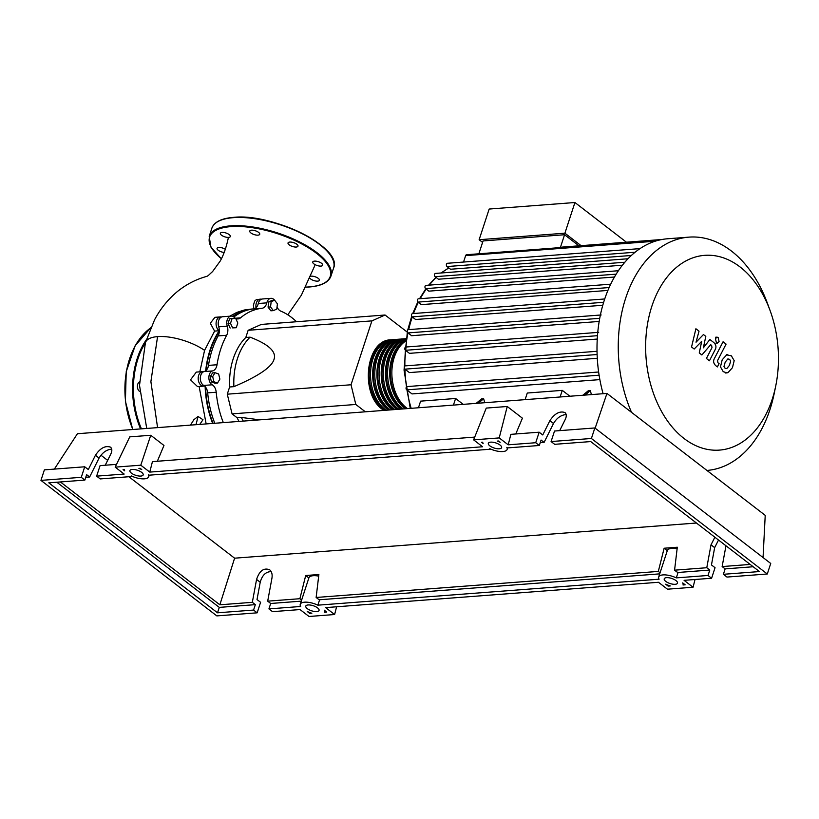 <?xml version="1.0" encoding="UTF-8"?>
<svg xmlns="http://www.w3.org/2000/svg" width="819" height="819" viewBox="0 0 819 819"><rect width="100%" height="100%" fill="white"/><g stroke="black" fill="none" stroke-linecap="round" stroke-linejoin="round"><path stroke-width="1.23" d="M243.939 311.281A77.918 52.815 85.6 0 0 233.333 316.656M219.318 331.429A77.918 52.815 85.6 0 0 210.411 350.235A77.918 52.815 85.6 0 0 206.122 370.393M227.272 394.185L229.627 386.988L233.896 386.66C258.323 376.208 271.683 367.147 273.986 359.48C276.709 351.771 268.745 344.338 250.071 337.162L245.802 337.489L248.157 330.292L261.312 324.426L385.053 315.008L371.908 320.874L351.023 384.766L227.272 394.185L232.074 413.882L355.815 404.463L365.356 411.803M371.908 320.874L248.157 330.292M351.023 384.766L355.815 404.463M259.725 419.85L241.4 417.455L237.131 417.772L232.074 413.882M407.258 332.115L385.053 315.008M229.627 386.988A58.21 39.455 -94.4 0 1 245.802 337.489M250.071 337.162A58.21 39.455 85.6 0 0 233.896 386.66M239.005 421.427A58.21 39.455 -94.4 0 1 237.131 417.772M241.4 417.455A58.21 39.455 85.6 0 0 243.274 421.099M274.611 300.184L277.416 303.869L276.781 309.091L273.341 310.626L270.536 306.93L271.171 301.709L274.611 300.184L272.133 300.368L268.704 301.904L271.171 301.709M270.536 306.93L268.069 307.125L270.874 310.81L273.341 310.626M268.069 307.125L268.704 301.904M232.064 318.591L235.708 318.437L237.807 323.014L236.261 327.733L232.616 327.887L230.518 323.31L232.064 318.591L229.586 318.775L228.051 323.495L230.518 323.31M232.616 327.887L236.261 327.733M230.149 328.071L228.051 323.495M212.674 376.627L215.028 372.727L218.632 373.976L219.881 379.115L217.537 383.016L213.933 381.777L212.674 376.627L210.207 376.822L212.551 372.921L215.028 372.727M213.933 381.777L211.456 381.961L215.059 383.21L217.537 383.016M211.456 381.961L210.207 376.822M205.559 387.121A77.918 52.815 85.6 0 0 213.104 423.392M223.331 422.614A78.491 53.215 -94.4 0 1 216.216 392.229A8.733 5.917 85.6 0 0 212.223 384.797A7.279 4.934 -94.4 0 1 208.865 377.313A7.279 4.934 -94.4 0 1 212.633 370.915A8.733 5.917 85.6 0 0 217.025 364.752A78.491 53.215 -94.4 0 1 226.658 335.268A8.733 5.917 85.6 0 0 227.252 326.177A7.279 4.934 -94.4 0 1 231.132 316.093A7.279 4.934 -94.4 0 1 234.265 317.383A8.733 5.917 85.6 0 0 238.012 318.919A8.733 5.917 85.6 0 0 240.53 317.844A78.491 53.215 -94.4 0 1 261.978 308.282A8.733 5.917 85.6 0 0 266.81 302.856A7.279 4.934 -94.4 0 1 270.946 298.331A7.279 4.934 -94.4 0 1 274.58 300.184M214.803 423.269A78.491 53.215 -94.4 0 1 207.678 392.874L216.216 392.229M212.223 384.797L203.696 385.442A8.733 5.917 -94.4 0 1 207.678 392.874M277.047 306.91A8.733 5.917 85.6 0 0 280.784 311.128A78.491 53.215 -94.4 0 1 296.55 321.744M233.845 317.014A78.491 53.215 -94.4 0 1 253.45 308.927L261.978 308.282M266.81 302.856L258.282 303.511A8.733 5.917 -94.4 0 1 253.45 308.927M227.252 326.177L218.724 326.832A8.733 5.917 -94.4 0 1 218.12 335.913L226.658 335.268M217.025 364.752L208.487 365.397A78.491 53.215 -94.4 0 1 218.12 335.913M208.487 365.397A8.733 5.917 -94.4 0 1 204.095 371.56L212.633 370.915M218.724 326.832A7.279 4.934 -94.4 0 1 222.604 316.738L231.132 316.093M258.282 303.511A7.279 4.934 -94.4 0 1 262.418 298.986L270.946 298.331M203.696 385.442A7.279 4.934 -94.4 0 1 200.327 377.968A7.279 4.934 -94.4 0 1 204.095 371.56M384.009 410.391A37.254 25.256 -94.4 0 1 383.036 409.664A37.254 25.256 -94.4 0 1 368.714 368.755A37.254 25.256 -94.4 0 1 390.898 339.803A37.254 25.256 -94.4 0 1 391.963 339.762M405.62 341.113A37.254 25.256 85.6 0 0 391.861 373.648A37.254 25.256 85.6 0 0 406.5 407.882A37.254 25.256 85.6 0 0 407.483 408.599M385.739 410.258A36.087 24.468 -94.4 0 1 383.364 408.64A36.087 24.468 -94.4 0 1 369.174 375.03A36.087 24.468 -94.4 0 1 383.067 343.611M405.344 408.763A37.254 25.256 -94.4 0 1 404.371 408.046A37.254 25.256 -94.4 0 1 389.731 371.949A37.254 25.256 -94.4 0 1 405.794 339.946M405.917 339.189A37.254 25.256 85.6 0 0 387.663 370.372A37.254 25.256 85.6 0 0 402.231 408.21A37.254 25.256 85.6 0 0 403.214 408.927M401.085 409.091A37.254 25.256 -94.4 0 1 400.102 408.364A37.254 25.256 -94.4 0 1 385.647 368.898A37.254 25.256 -94.4 0 1 405.989 338.769M406.009 338.656L405.835 338.667A37.254 25.256 85.6 0 0 383.65 367.618A37.254 25.256 85.6 0 0 397.962 408.527A37.254 25.256 85.6 0 0 398.945 409.244M396.816 409.408A37.254 25.256 -94.4 0 1 395.833 408.691A37.254 25.256 -94.4 0 1 381.521 367.782A37.254 25.256 -94.4 0 1 403.695 338.831A37.254 25.256 -94.4 0 1 404.77 338.779M403.695 338.831L401.566 338.994A37.254 25.256 85.6 0 0 379.381 367.946A37.254 25.256 85.6 0 0 393.704 408.855A37.254 25.256 85.6 0 0 394.676 409.572M392.547 409.735A37.254 25.256 -94.4 0 1 391.564 409.019A37.254 25.256 -94.4 0 1 377.252 368.11A37.254 25.256 -94.4 0 1 399.426 339.158A37.254 25.256 -94.4 0 1 400.501 339.107M399.426 339.158L397.297 339.322A37.254 25.256 85.6 0 0 375.112 368.263A37.254 25.256 85.6 0 0 389.434 409.183A37.254 25.256 85.6 0 0 390.417 409.899M388.278 410.063A37.254 25.256 -94.4 0 1 387.295 409.346A37.254 25.256 -94.4 0 1 372.983 368.427A37.254 25.256 -94.4 0 1 395.167 339.476A37.254 25.256 -94.4 0 1 396.232 339.435M395.167 339.476L393.028 339.639A37.254 25.256 85.6 0 0 370.853 368.591A37.254 25.256 85.6 0 0 385.165 409.5A37.254 25.256 85.6 0 0 386.148 410.227M389.998 409.93A36.087 24.468 -94.4 0 1 387.633 408.323A36.087 24.468 -94.4 0 1 373.444 374.703A36.087 24.468 -94.4 0 1 387.326 343.284M394.267 409.602A36.087 24.468 -94.4 0 1 391.902 407.995A36.087 24.468 -94.4 0 1 377.713 374.375A36.087 24.468 -94.4 0 1 391.595 342.956M398.536 409.285A36.087 24.468 -94.4 0 1 396.171 407.667A36.087 24.468 -94.4 0 1 381.982 374.048A36.087 24.468 -94.4 0 1 395.864 342.639M402.805 408.957A36.087 24.468 -94.4 0 1 400.43 407.35A36.087 24.468 -94.4 0 1 386.24 373.73A36.087 24.468 -94.4 0 1 400.133 342.311M407.074 408.63A36.087 24.468 -94.4 0 1 404.699 407.023A36.087 24.468 -94.4 0 1 390.509 373.403A36.087 24.468 -94.4 0 1 404.402 341.984M684.019 438.472A97.645 66.196 85.6 0 0 775.777 385.769A97.645 66.196 85.6 0 0 770.034 310.401A97.645 66.196 85.6 0 0 740.079 266.974A97.645 66.196 85.6 0 0 651.832 306.326A97.645 66.196 85.6 0 0 684.019 438.472M706.93 470.444A117.004 79.31 85.6 0 0 774.221 393.396L775.777 385.769M770.034 310.401L767.342 303.091A117.004 79.31 85.6 0 0 731.439 251.054A117.004 79.31 85.6 0 0 688.984 237.131A117.004 79.31 85.6 0 0 631.521 412.346M578.951 245.823L564.567 234.736L483.067 240.94L478.859 253.798M482.596 242.383L479.135 239.721L564.905 233.19L581.081 245.659M626.433 242.209L574.928 202.518L489.158 209.05L479.135 239.721M574.928 202.518L564.905 233.19M560.36 247.594L564.567 234.736M661.987 239.496L562.09 247.103A1.751 1.188 85.6 0 0 561.404 247.512M476.177 403.368L481.531 398.935L483.66 398.771A109.726 74.375 85.6 0 0 484.756 402.713M582.852 395.249L588.206 390.817L590.345 390.653A109.726 74.375 85.6 0 0 591.431 394.594M599.856 379.617L412.018 393.919L406.746 389.854A1.751 1.188 -94.4 0 1 406.07 387.93A1.751 1.188 -94.4 0 1 407.115 386.578L598.628 372M597.286 358.292L409.387 372.594L404.924 369.154A1.751 1.188 -94.4 0 1 404.248 367.24A1.751 1.188 -94.4 0 1 405.292 365.878L597.02 351.29M597.256 339.056L409.449 353.347L405.487 350.297A1.751 1.188 -94.4 0 1 404.821 348.382A1.751 1.188 -94.4 0 1 405.855 347.021L598.679 332.34M599.18 321.447L411.609 335.729L407.975 332.923A1.751 1.188 -94.4 0 1 407.309 331.009A1.751 1.188 -94.4 0 1 408.343 329.647L601.166 314.967M602.784 305.262L415.602 319.512L412.182 316.871A1.751 1.188 85.6 0 1 411.517 314.957A1.751 1.188 85.6 0 1 412.551 313.595L604.719 298.966M607.903 290.428L421.345 304.637L418.048 302.098A1.751 1.188 85.6 0 1 417.383 300.184A1.751 1.188 85.6 0 1 418.417 298.822L610.698 284.193M614.475 277.017L428.869 291.144L425.634 288.646A1.751 1.188 85.6 0 1 424.969 286.732A1.751 1.188 85.6 0 1 426.003 285.381L618.386 270.731M622.409 265.213L438.431 279.218L435.145 276.689A1.751 1.188 85.6 0 1 434.479 274.764A1.751 1.188 85.6 0 1 435.513 273.413L628.009 258.753M631.347 255.477L450.532 269.246L447.041 266.554A1.751 1.188 85.6 0 1 446.365 264.639A1.751 1.188 85.6 0 1 447.409 263.278L640.008 248.618M569.901 396.232L562.274 390.366L527.282 393.028L525.122 399.641M463.226 404.361L455.599 398.484L420.608 401.146L418.448 407.76M584.981 395.086L590.345 390.653M478.306 403.204L483.66 398.771M560.114 396.98L562.274 390.366M453.439 405.098L455.599 398.484M688.984 237.131L667.7 238.759A117.004 79.31 85.6 0 0 659.264 240.069A117.004 79.31 85.6 0 0 639.813 248.751A117.004 79.31 85.6 0 0 627.743 259.029A117.004 79.31 85.6 0 0 618.089 271.181A117.004 79.31 85.6 0 0 610.38 284.838A117.004 79.31 85.6 0 0 604.432 299.836A117.004 79.31 85.6 0 0 600.153 316.124A117.004 79.31 85.6 0 0 597.635 333.763A117.004 79.31 85.6 0 0 597.061 352.907A117.004 79.31 85.6 0 0 598.904 373.914A117.004 79.31 85.6 0 0 603.101 393.704M463.534 262.049L465.632 255.641A1.751 1.188 -94.4 0 1 466.574 254.729L659.397 240.049M730.661 361.097L729.596 359.326L727.856 358.927L725.224 362.121L723.976 366.431L725.01 368.181L726.781 368.591L729.432 365.366L730.661 361.097M726.668 354.873L722.204 359.797L720.464 366.871L723.218 371.652L726.873 372.88L727.968 372.655L732.452 367.69L734.182 360.657L731.398 355.856L726.668 354.873M723.064 341.769L714.434 358.456C713.032 360.974 713.451 363.349 715.673 365.591L717.393 366.912L719.082 363.656L717.925 362.756L717.577 360.544L726.084 344.093L723.064 341.769M716.41 342.711L717.485 343.069L719.092 341.513L718.109 337.489L717.034 337.141L715.427 338.687L716.41 342.711M694.184 349.027L701.729 341.288L699.252 352.938L701.893 354.965L710.687 344.707L711.629 345.434L711.987 347.645L706.408 358.466L709.428 360.79L715.13 349.713C716.523 347.184 716.103 344.809 713.871 342.588L709.858 339.506L703.347 347.84L705.804 336.384L703.439 334.561L696.037 342.209L699.027 331.163L695.904 328.757L691.543 346.99L694.184 349.027M253.9 308.855L253.409 305.313L254.627 301.095L256.245 299.723L260.278 299.15A7.279 4.934 -94.4 0 1 261.363 299.242M256.03 307.688A7.279 4.934 -94.4 0 1 260.278 299.15M229.781 316.195L236.742 312.438L244.267 310.012L252.498 308.978A78.491 53.215 -94.4 0 1 253.542 308.917M232.801 316.38A78.491 53.215 -94.4 0 1 252.498 308.978M199.826 371.826L204.576 350.368L214.598 331.101L210.309 323.239L214.906 317.332L220.465 316.902A7.279 4.934 -94.4 0 1 221.55 316.994M214.598 331.101L219.205 330.743A7.279 4.934 -94.4 0 1 216.114 322.778A7.279 4.934 -94.4 0 1 220.465 316.902M205.682 370.772A78.491 53.215 -94.4 0 1 219.205 330.743M204.453 385.984A7.279 4.934 -94.4 0 1 203.696 386.128L197.522 386.599L190.551 379.832L196.314 372.092L202.59 371.621A7.279 4.934 -94.4 0 1 203.665 371.713M203.696 386.128A7.279 4.934 -94.4 0 1 198.218 379.248A7.279 4.934 -94.4 0 1 202.59 371.621M206.153 423.925L199.13 386.476M212.664 423.433A78.491 53.215 -94.4 0 1 205.139 386.629M157.576 427.62L150.891 381.664L157.565 336.619A36.323 13.903 18.1 0 1 204.576 350.368M190.448 425.122L193.888 419.686L198.065 416.472L202.989 419.727L199.764 424.416M198.065 416.472L195.997 424.703M228.214 238.309C226.31 247.318 223.659 254.883 220.26 260.985L212.571 271.58C207.821 275.768 208.405 275.983 205.702 276.648L203.225 277.436C193.888 280.446 185.207 285.207 177.17 291.718C167.936 299.447 160.401 308.804 154.566 319.799L145.383 342.792A36.323 13.903 18.1 0 1 145.424 342.67A36.323 13.903 18.1 0 1 157.576 336.619M139.721 391.523A5.242 3.552 -94.4 0 1 137.408 386.619A5.242 3.552 -94.4 0 1 139.476 381.869M314.506 261.118A5.242 2.007 18.1 0 1 320.137 262.428A5.242 2.007 18.1 0 1 322.717 265.233A5.242 2.007 18.1 0 1 320.966 266.093A5.242 2.007 18.1 0 1 315.346 264.783A5.242 2.007 18.1 0 1 312.756 261.978A5.242 2.007 18.1 0 1 314.506 261.118M288.012 242.997A5.242 2.007 18.1 0 1 288.032 242.926A5.242 2.007 18.1 0 1 293.54 242.619A5.242 2.007 18.1 0 1 298.014 246.109A5.242 2.007 18.1 0 1 297.993 246.181A5.242 2.007 18.1 0 1 292.485 246.488A5.242 2.007 18.1 0 1 288.012 242.997M250.901 232.954A5.242 2.007 18.1 0 1 249.764 231.04A5.242 2.007 18.1 0 1 253.327 230.272A5.242 2.007 18.1 0 1 258.589 232.371A5.242 2.007 18.1 0 1 259.725 234.295A5.242 2.007 18.1 0 1 256.163 235.063A5.242 2.007 18.1 0 1 250.901 232.954M224.918 236.875A5.242 2.007 18.1 0 1 220.372 233.272A5.242 2.007 18.1 0 1 225.788 232.934A5.242 2.007 18.1 0 1 230.334 236.527A5.242 2.007 18.1 0 1 224.918 236.875M224.171 252.436A5.242 2.007 18.1 0 1 219.093 250.839A5.242 2.007 18.1 0 1 217.076 248.331A5.242 2.007 18.1 0 1 218.816 247.471A5.242 2.007 18.1 0 1 225.307 249.252M310.739 276.228A5.242 2.007 18.1 0 1 314.865 276.689A5.242 2.007 18.1 0 1 319.42 280.282A5.242 2.007 18.1 0 1 314.005 280.62A5.242 2.007 18.1 0 1 309.869 278.276M131.419 473.147A6.982 2.672 18.1 0 1 129.904 470.587A6.982 2.672 18.1 0 1 134.644 469.563A6.982 2.672 18.1 0 1 141.667 472.368A6.982 2.672 18.1 0 1 143.182 474.928A6.982 2.672 18.1 0 1 138.442 475.952A6.982 2.672 18.1 0 1 131.419 473.147M489.854 445.864A6.982 2.672 18.1 0 1 488.339 443.304A6.982 2.672 18.1 0 1 493.079 442.27A6.982 2.672 18.1 0 1 500.102 445.086A6.982 2.672 18.1 0 1 501.617 447.645A6.982 2.672 18.1 0 1 496.877 448.669A6.982 2.672 18.1 0 1 489.854 445.864M307.309 608.66A6.982 2.672 18.1 0 1 305.784 606.101A6.982 2.672 18.1 0 1 310.524 605.077A6.982 2.672 18.1 0 1 317.547 607.882A6.982 2.672 18.1 0 1 319.062 610.442A6.982 2.672 18.1 0 1 314.322 611.465A6.982 2.672 18.1 0 1 307.309 608.66M665.734 581.377A6.982 2.672 18.1 0 1 664.219 578.808A6.982 2.672 18.1 0 1 668.959 577.784A6.982 2.672 18.1 0 1 675.982 580.589A6.982 2.672 18.1 0 1 677.497 583.148A6.982 2.672 18.1 0 1 672.757 584.182A6.982 2.672 18.1 0 1 665.734 581.377M566.164 414.557C561.056 414.977 556.838 417.956 553.511 423.474L544.092 442.393L541.083 440.069L539.311 445.485L535.718 442.721L539.158 432.197L542.751 434.961L549.866 420.669C554.698 413.493 559.725 410.78 564.936 412.551C566.605 414.015 566.707 416.339 565.233 419.502L559.684 430.63M551.085 441.554L554.668 444.318L590.724 441.574L759.428 571.56L723.372 574.303L726.965 577.067L767.29 573.996L770.73 563.462L594.85 427.958L554.524 431.029L551.085 441.554L591.4 438.482L594.85 427.958M718.519 540.028L714.659 547.635L711.455 564.936L715.048 567.7L711.598 578.234L708.015 575.47L709.786 570.055L706.777 567.731L711.015 544.83L714.874 537.223M725.982 545.782L722.133 566.564L725.143 568.877L723.372 574.303M544.092 442.393L540.223 442.69M111.722 449.15C106.613 449.58 102.395 452.549 99.068 458.077L89.65 476.986L85.78 477.282M539.158 432.197L510.872 434.346L508.2 444.819L499.221 437.909L473.617 439.854L482.596 446.764L149.764 472.102L140.786 465.192L115.182 467.137L124.16 474.058L96.632 476.146L100.225 478.92L132.033 476.494L131.347 475.962A12.807 4.904 -161.9 0 0 148.71 476.74A12.807 4.904 -161.9 0 0 148.382 474.672L149.068 475.194L490.468 449.211L489.782 448.679A12.807 4.904 -161.9 0 0 507.145 449.447A12.807 4.904 -161.9 0 0 506.818 447.379L507.504 447.911L539.311 445.485M535.718 442.721L508.2 444.819M750.173 564.424L722.133 566.564M128.88 476.73L234.603 558.189L696.447 523.024M234.603 558.189L219.85 604.801L60.401 481.951M271.202 571.642C265.888 571.631 262.234 575.153 260.217 582.237L257.012 599.539L260.596 602.303L257.156 612.827L253.573 610.063L255.344 604.647L252.324 602.323L219.85 604.801M252.324 602.323L256.572 579.422C259.469 570.751 263.831 567.536 269.656 569.778C271.785 571.59 272.543 574.416 271.928 578.255L267.69 601.156L270.7 603.48L268.929 608.896L272.522 611.66L300.041 609.561L309.019 616.482L334.613 614.526L325.645 607.616L658.476 582.278L667.454 589.189L693.048 587.243L684.08 580.333L711.598 578.234M706.777 567.731L674.569 570.178L677.303 547.225L664.137 548.228L658.322 571.416L316.134 597.471L318.878 574.518L305.702 575.522L299.887 598.709L267.69 601.156M709.786 570.055L678.06 572.471A12.807 4.904 18.1 0 0 676.791 571.897L674.569 570.178M725.143 568.877L753.193 566.748M708.015 575.47L676.289 577.886A12.807 4.904 -161.9 0 0 658.691 577.006A12.807 4.904 -161.9 0 0 659.09 579.197L317.854 605.169A12.807 4.904 -161.9 0 0 300.256 604.289A12.807 4.904 -161.9 0 0 300.655 606.48L268.929 608.896M668.14 586.097L665.663 584.193A12.807 4.904 -161.9 0 0 670.29 585.933L668.14 586.097L668.447 585.339M326.74 612.09L324.59 612.254A12.807 4.904 -161.9 0 0 324.6 612.243A12.807 4.904 -161.9 0 0 324.263 610.175L326.74 612.09M309.705 613.39L307.227 611.476A12.807 4.904 -161.9 0 0 311.855 613.226L309.705 613.39L310.012 612.622M685.175 584.807L683.026 584.971A12.807 4.904 -161.9 0 0 683.036 584.961A12.807 4.904 -161.9 0 0 682.698 582.893L685.175 584.807M498.525 441.001L500.174 442.27A12.807 4.904 -161.9 0 0 497.307 441.093L498.525 441.001M138.902 468.386L140.11 468.294L141.738 469.553A12.807 4.904 -161.9 0 0 138.902 468.386M124.273 469.502A12.807 4.904 -161.9 0 0 124.703 470.853L123.075 469.594L124.273 469.502M481.49 442.291L482.708 442.199A12.807 4.904 -161.9 0 0 483.138 443.56L481.49 442.291M89.65 476.986L86.63 474.672L84.859 480.088L81.276 477.323L84.715 466.789L88.309 469.553L95.424 455.262C100.256 448.085 105.282 445.372 110.493 447.143C112.162 448.617 112.264 450.931 110.79 454.095L105.241 465.223M116.523 464.373L100.082 465.622L96.632 476.146M81.276 477.323L40.95 480.384L216.83 615.898L257.156 612.827M270.7 603.48L301.279 601.146M253.573 610.063L217.516 612.807L219.287 607.391L255.344 604.647M84.715 466.789L44.39 469.86L40.95 480.384M767.29 573.996L591.4 438.482M217.516 612.807L48.802 482.831L84.859 480.088M299.887 598.709L301.638 600.051M219.287 607.391L56.818 482.217M325.071 610.8L324.6 612.243L325.071 610.8M677.118 548.832A12.807 4.904 -161.9 0 0 667.342 550.522A12.807 4.904 -161.9 0 0 667.301 550.665L664.137 548.228M658.322 571.416L660.073 572.768M659.715 573.863L319.625 599.754A12.807 4.904 18.1 0 0 318.356 599.18L316.134 597.471M318.683 576.115A12.807 4.904 -161.9 0 0 308.906 577.815A12.807 4.904 -161.9 0 0 308.865 577.958L305.702 575.522M100.942 455.21L107.658 460.38M678.06 572.471L676.289 577.886M319.625 599.754L317.854 605.169M683.507 583.517L683.036 584.95L683.507 583.517M693.048 587.243L695.034 579.494M334.613 614.526L336.599 606.787M473.617 439.854L486.251 408.087L507.237 406.49L499.221 437.909M515.775 433.978L522.409 418.181L507.237 406.49M595.137 428.183L606.951 393.417L77.426 433.722L54.341 469.103M140.786 465.192L150.747 435.268L163.974 445.464L157.34 461.261M474.713 437.1L152.436 461.629L149.764 472.102M150.747 435.268L129.76 436.875L115.182 467.137M763.052 557.555L765.222 515.356L606.951 393.417M240.53 317.844L235.36 318.243M412.285 316.943A109.726 74.375 85.6 0 0 411.834 318.294A109.726 74.375 85.6 0 0 408.681 329.627M599.733 318.325L407.975 332.923A109.726 74.375 85.6 0 0 405.753 347.041M405.446 350.256A109.726 74.375 85.6 0 0 404.873 366.032M597.112 354.525L404.924 369.154A109.726 74.375 85.6 0 0 406.521 386.875M407.012 390.059A109.726 74.375 85.6 0 0 411.148 408.323M448.884 267.977A109.726 74.375 85.6 0 0 441.472 272.952M436.21 277.508A109.726 74.375 85.6 0 0 429.238 285.135M426.228 289.107A109.726 74.375 85.6 0 0 420.239 298.689M418.345 302.324A109.726 74.375 85.6 0 0 413.493 313.523M599.099 375.204L406.746 389.854M597.471 335.688L405.487 350.297M603.654 302.303L412.182 316.871M609.131 287.551L418.048 302.098M635.094 252.242L447.041 266.554M616.185 274.15L425.634 288.646M624.836 262.244L435.145 276.689M655.18 241.216L465.632 255.641M145.444 342.567A72.185 48.925 85.6 0 0 141.452 428.849M146.243 339.875A72.758 49.324 85.6 0 0 137.213 358.497A72.758 49.324 85.6 0 0 140.581 428.921M150.645 327.928A72.758 49.324 85.6 0 0 129.525 359.08A72.758 49.324 85.6 0 0 132.903 429.504M305.743 287.1A63.452 24.283 -161.9 0 0 309.019 286.926A63.452 24.283 -161.9 0 0 316.41 253.235A63.452 24.283 -161.9 0 0 230.774 226.638A63.452 24.283 -161.9 0 0 221.427 258.753M333.599 267.987A64.036 24.509 -161.9 0 0 319.676 244.512A64.036 24.509 -161.9 0 0 233.251 217.67A64.036 24.509 -161.9 0 0 211.875 228.194C214.23 221.949 221.458 218.335 233.569 217.363C272.625 212.96 343.038 247.778 333.599 267.987L330.927 276.157A64.036 24.509 -161.9 0 0 317.004 252.692A64.036 24.509 -161.9 0 0 230.579 225.849A64.036 24.509 -161.9 0 0 209.203 236.374L210.862 247.021L221.386 258.835M319.41 244.042A63.452 24.283 -161.9 0 0 233.773 217.434M549.866 420.669L553.511 423.474M711.015 544.83L714.659 547.635M95.424 455.262L99.068 458.077M256.572 579.422L260.217 582.237M383.804 410.401L382.657 409.572C359.725 394.052 365.663 339.905 390.898 339.803M410.247 408.384L404.043 370.055L407.34 331.767M407.739 329.955L411.711 316.247M412.684 313.585L417.833 301.883M419.512 298.74L425.829 288.8M428.624 285.176L435.943 277.303M441.021 272.993L448.761 267.885M726.351 354.75L727.794 354.637M725.429 372.993L726.873 372.88M716.041 343.181L717.485 343.069M715.601 337.244L717.034 337.141M146.734 428.45L139.496 385.329L145.424 342.67M287.807 314.803L301.382 295.178L314.68 265.888M132.729 429.514L125.389 401.197L126.239 371.621L135.155 345.731L150.676 327.846M330.927 276.157C328.562 282.412 321.335 286.015 309.234 286.998L305.712 287.172M211.875 228.194L209.203 236.374M507.657 447.901L507.145 449.447M667.342 550.522L658.691 577.006M308.906 577.815L300.256 604.289M149.222 475.184L148.71 476.74"/></g></svg>
